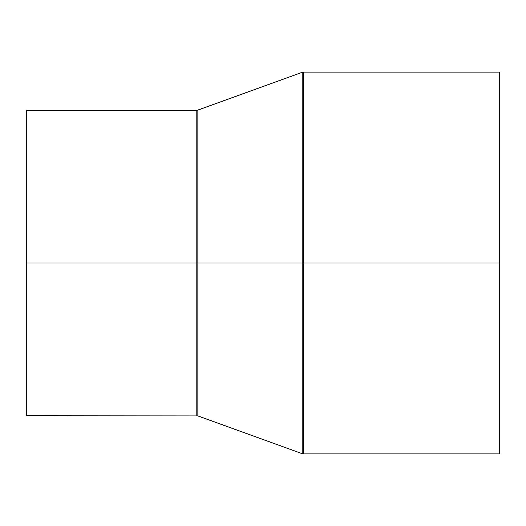 <?xml version="1.0" encoding="UTF-8"?>
<svg xmlns="http://www.w3.org/2000/svg" width="526" height="526" viewBox="0 0 526 526"><rect width="100%" height="100%" fill="white"/><g stroke="black" fill="none" stroke-linecap="round" stroke-linejoin="round"><path stroke-width="0.79" d="M26.3 263L26.3 415.711L26.3 263L196.796 263L26.3 263L26.3 110.289L26.3 263M196.796 415.711L196.796 110.289L196.796 415.711L196.796 263L197.842 263L197.842 110.105L197.842 263L196.796 263L196.796 110.289L197.842 110.105L197.842 415.895L26.3 415.711M499.7 72.115L303.239 72.115L303.239 263L499.7 263L499.7 72.115L499.7 453.885L499.7 263L303.239 263L303.239 453.885L302.2 453.701L302.2 263L197.842 263L302.2 263L302.2 453.701L302.2 263L303.239 263L303.239 453.885L303.239 263L302.2 263L302.2 72.299L302.2 263L302.2 72.299L197.842 110.105M303.239 263L303.239 72.115L303.239 263M197.842 263L197.842 415.895L197.842 263M302.2 453.701L197.842 415.895M303.239 453.885L499.7 453.885M303.239 72.115L302.2 72.299M26.3 110.289L196.796 110.289"/></g></svg>
